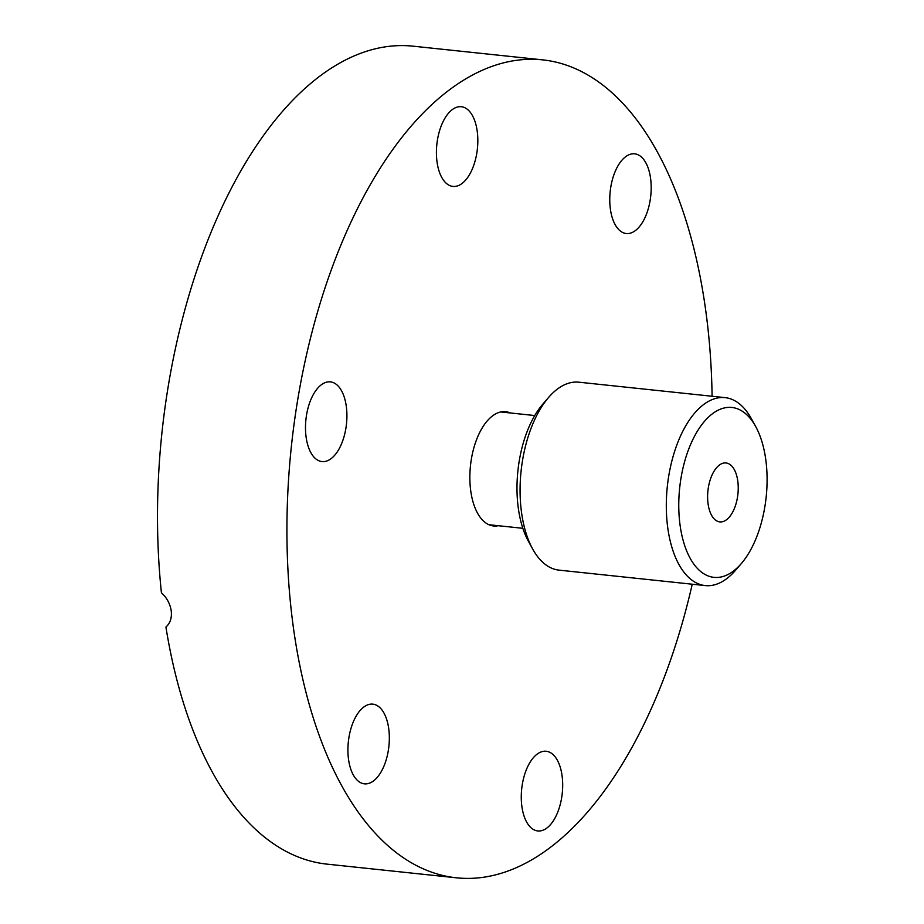 <?xml version="1.0" encoding="UTF-8"?>
<svg xmlns="http://www.w3.org/2000/svg" width="924" height="924" viewBox="0 0 924 924"><rect width="100%" height="100%" fill="white"/><g stroke="black" fill="none" stroke-linecap="round" stroke-linejoin="round"><path stroke-width="1.39" d="M548.637 397.401L542.815 404.135A85.424 43.486 96 0 0 528.343 541.141L532.628 548.948A94.491 48.106 -84 0 1 548.637 397.401A94.491 48.106 -84 0 1 557.449 389.039A94.491 48.106 -84 0 1 578.84 382.19L725.086 397.632A94.491 48.106 96 0 0 703.695 404.493A94.491 48.106 96 0 0 666.308 507.253A94.491 48.106 96 0 0 705.231 585.585A94.491 48.106 96 0 0 735.446 570.374L741.267 563.628A85.424 43.486 -84 0 1 681.184 531.97A85.424 43.486 -84 0 1 712.554 413.675A85.424 43.486 -84 0 1 755.74 426.622A85.424 43.486 -84 0 1 741.267 563.628M705.231 585.585L558.997 570.131A94.491 48.106 -84 0 1 532.628 548.948M755.74 426.622L751.455 418.815A94.491 48.106 96 0 0 725.086 397.632M726.518 519.75A29.637 15.084 -84 0 1 719.808 521.898A29.637 15.084 -84 0 1 707.923 490.84A29.637 15.084 -84 0 1 726.033 462.959A29.637 15.084 -84 0 1 738.241 487.526A29.637 15.084 -84 0 1 726.518 519.75M498.302 525.71A57.45 29.245 -84 0 1 493.52 525.964A57.45 29.245 -84 0 1 469.854 478.355A57.45 29.245 -84 0 1 492.573 415.869A57.45 29.245 -84 0 1 505.59 411.7A57.45 29.245 -84 0 1 510.21 412.947M542.746 59.875L413.328 46.2A411.238 209.344 96 0 0 161.423 592.758C166.863 597.759 170.132 603.799 171.229 610.88C171.991 617.89 170.224 623.273 165.927 627.038A411.238 209.344 96 0 0 326.934 864.125L456.352 877.8A411.238 209.344 -84 0 1 295.345 640.713A411.238 209.344 -84 0 1 449.642 89.697A411.238 209.344 -84 0 1 542.746 59.875A411.238 209.344 -84 0 1 712.092 396.269M522.106 785.7A40.067 20.397 -84 0 1 546.188 751.258A40.067 20.397 -84 0 1 561.85 796.5A40.067 20.397 -84 0 1 537.768 830.942A40.067 20.397 -84 0 1 522.106 785.7M363.767 707.056A40.067 20.397 -84 0 1 372.834 704.146A40.067 20.397 -84 0 1 389.339 737.352A40.067 20.397 -84 0 1 373.492 780.93A40.067 20.397 -84 0 1 364.426 783.829A40.067 20.397 -84 0 1 347.921 750.623A40.067 20.397 -84 0 1 363.767 707.056M341.21 390.182A40.067 20.397 -84 0 1 344.306 435.654A40.067 20.397 -84 0 1 321.991 461.573A40.067 20.397 -84 0 1 311.192 453.257A40.067 20.397 -84 0 1 308.096 407.796A40.067 20.397 -84 0 1 330.411 381.878A40.067 20.397 -84 0 1 341.21 390.182M476.992 151.975A40.067 20.397 -84 0 1 452.922 186.417A40.067 20.397 -84 0 1 437.26 141.164A40.067 20.397 -84 0 1 461.33 106.722A40.067 20.397 -84 0 1 476.992 151.975M635.342 230.619A40.067 20.397 -84 0 1 626.264 233.529A40.067 20.397 -84 0 1 609.759 200.312A40.067 20.397 -84 0 1 625.606 156.745A40.067 20.397 -84 0 1 634.684 153.834A40.067 20.397 -84 0 1 651.189 187.041A40.067 20.397 -84 0 1 635.342 230.619M692.238 584.211A411.238 209.344 -84 0 1 456.352 877.8M534.765 415.546L500.808 411.954M522.857 528.309L488.888 524.716"/></g></svg>

